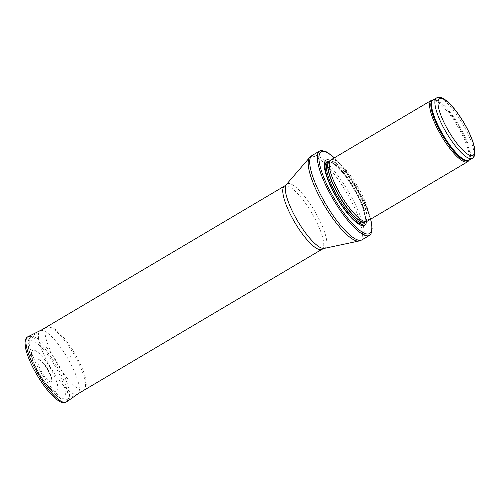 <?xml version="1.0" encoding="UTF-8"?>
<svg xmlns="http://www.w3.org/2000/svg" width="500" height="500" viewBox="0 0 500 500"><rect width="100%" height="100%" fill="white"/><g stroke="black" fill="none" stroke-linecap="round" stroke-linejoin="round"><path stroke-width="0.38" stroke-dasharray="2.5 1.88" d="M468.35 161.106A35.638 9.412 59.4 0 0 457.575 126.275A35.638 9.412 59.4 0 0 432.212 100.081M367.238 221.2A35.638 9.412 59.4 0 0 357.175 185.738A35.638 9.412 59.4 0 0 330.913 159.869M366.463 221.5A37.869 10.006 59.4 0 0 353.988 187.625A37.869 10.006 59.4 0 0 330.275 160.4M370.988 233.85A49.006 12.944 59.4 0 0 355.756 186.575A49.006 12.944 59.4 0 0 321.619 150.494M49.725 366.025A36.756 9.706 59.4 0 0 77.463 394.1A36.756 9.706 59.4 0 0 77.588 394.031A36.756 9.706 59.4 0 0 67.213 357.456A36.756 9.706 59.4 0 0 40.131 330.781A36.756 9.706 59.4 0 0 40.012 330.856A36.756 9.706 59.4 0 0 49.725 366.025M47.994 369.462A12.731 3.362 59.4 0 0 38.95 359.631A12.731 3.362 59.4 0 0 41.931 372.431A12.731 3.362 59.4 0 0 51.725 381.2A12.731 3.362 59.4 0 0 48.119 369.681A12.731 3.362 59.4 0 0 47.994 369.462M70.312 356.525A18.487 4.881 -120.6 0 1 70.831 357.431L70.312 356.525M50.569 368.462A23.6 6.231 59.4 0 0 31.888 351.438A23.6 6.231 59.4 0 0 39.344 373.963A23.6 6.231 59.4 0 0 55.512 391.325A23.6 6.231 59.4 0 0 50.963 369.144A23.6 6.231 59.4 0 0 50.569 368.462M472.319 158.319A35.081 9.269 59.4 0 0 462.413 123.413A35.081 9.269 59.4 0 0 436.562 97.944M469.012 160.275A35.219 9.306 59.4 0 0 469.094 160.181L468.95 160.319A35.081 9.269 59.4 0 0 459.044 125.406A35.081 9.269 59.4 0 0 433.194 99.944L433.381 99.881A35.219 9.306 59.4 0 0 433.263 99.906M469.019 160.275L469.094 160.181A35.219 9.306 59.4 0 0 458.444 125.763A35.219 9.306 59.4 0 0 433.381 99.881L433.269 99.9M364.875 221.931A35.081 9.269 59.4 0 0 365.131 221.8L364.706 221.975A35.112 9.275 59.4 0 0 355.425 186.775A35.112 9.275 59.4 0 0 329.012 161.713L329.375 161.425A35.081 9.269 59.4 0 0 329.137 161.588M364.938 221.912L365.131 221.8A35.081 9.269 59.4 0 0 355.225 186.887A35.081 9.269 59.4 0 0 329.375 161.425L329.181 161.544M363.781 222.6A35.081 9.269 59.4 0 0 353.881 187.688A35.081 9.269 59.4 0 0 328.025 162.225L329.744 162.044C331.681 162.4 334.319 164.15 337.656 167.306C347.688 176.894 359.056 196.225 362.875 208.181C364.306 212.444 365.044 215.888 365.081 218.519C365.081 220.744 364.644 222.1 363.781 222.6M364.975 221.906A36.1 9.537 59.4 0 0 353.375 187.987A36.1 9.537 59.4 0 0 329.212 161.513M370.656 219.175A47.444 12.531 59.4 0 0 334.338 157.844M361.981 239.844A49.006 12.944 59.4 0 0 348.15 191.081A49.006 12.944 59.4 0 0 312.038 155.512M359.031 240.994A48.681 12.862 59.4 0 0 346.369 192.138A48.681 12.862 59.4 0 0 309.613 157.55M324.275 248.394A37.294 9.85 59.4 0 0 314.575 210.963A37.294 9.85 59.4 0 0 286.419 184.469M321.981 249.294A36.756 9.706 59.4 0 0 311.606 212.725A36.756 9.706 59.4 0 0 284.525 186.044M40.406 371.575A36.156 9.55 59.4 0 0 67.694 399.188A36.156 9.55 59.4 0 0 57.606 363.15A36.156 9.55 59.4 0 0 30.85 336.981A36.156 9.55 59.4 0 0 40.406 371.575M38.725 372.719A33.044 8.731 59.4 0 0 65.338 392.6A33.044 8.731 59.4 0 0 36.744 343.081A33.044 8.731 59.4 0 0 38.725 372.719M74.306 355.025A36.331 9.6 59.4 0 0 46.931 327.25A36.331 9.6 59.4 0 0 57.025 363.494A36.331 9.6 59.4 0 0 83.95 389.762A36.331 9.6 59.4 0 0 74.356 355.106A36.331 9.6 59.4 0 0 74.306 355.025M66.475 401.9A37.869 10.006 59.4 0 0 56.425 365.694A37.869 10.006 59.4 0 0 27.887 336.744M47.725 369.7L47.962 370.112A14.319 3.781 59.4 0 0 47.725 369.7M370.781 219.1L362.612 198.1L341.775 165.619L334.456 157.769M40.012 330.856L30.85 336.981C28.912 338.231 27.956 340.6 27.969 344.094L28.812 349.95C30.506 356.7 33.769 364.294 38.612 372.744C44.075 382.106 49.644 389.425 55.319 394.719L59.981 398.244C63.113 399.981 65.688 400.3 67.694 399.188L77.463 394.1M41.606 329.906L46.931 327.25C49.675 326.044 53.181 327.344 57.456 331.156C63.456 336.538 69.419 344.3 75.344 354.444C80.562 363.575 83.975 371.65 85.588 378.656C86.875 384.237 86.331 387.938 83.95 389.762L79.062 393.156M38.95 359.631L39.5 359.856C39.169 359.375 43.394 362.319 47.675 369.806C51.65 377.006 51.9 380.275 51.788 380.6L51.725 381.2M31.888 351.438C31.219 353.044 31.256 355.325 32 358.269C33.038 363.344 37.981 374.131 45.244 383.263C50.55 389.131 53.969 391.819 55.512 391.325"/><path stroke-width="0.75" d="M433.269 99.9L432.212 100.081A35.638 9.412 59.4 0 0 431.312 100.406A35.638 9.412 59.4 0 0 440.619 134.581A35.638 9.412 59.4 0 0 467.638 161.737A35.638 9.412 59.4 0 0 468.35 161.106L469.019 160.275M431.312 100.406L330.913 159.869A35.638 9.412 59.4 0 0 330.369 160.3A35.638 9.412 59.4 0 0 340.219 194.044A35.638 9.412 59.4 0 0 366.594 221.469A35.638 9.412 59.4 0 0 367.238 221.2L467.638 161.737M330.275 160.4A37.869 10.006 59.4 0 0 335.969 196.45A37.869 10.006 59.4 0 0 366.463 221.5M334.456 157.769L326.644 151.925L321.619 150.494A49.006 12.944 59.4 0 0 319.644 151.006A49.006 12.944 59.4 0 0 332.438 198A49.006 12.944 59.4 0 0 369.588 235.338A49.006 12.944 59.4 0 0 370.988 233.85L372.15 228.762L370.781 219.1M445.725 131.588A35.081 9.269 59.4 0 0 472.319 158.319C474.081 157.331 474.975 155.213 475 151.981L474.15 146.088C472.394 139.181 468.988 131.406 463.938 122.756C459.85 115.869 455.619 110.044 451.25 105.288C448.444 102.25 445.844 100.044 443.45 98.663C440.575 97.106 438.275 96.869 436.562 97.944A35.081 9.269 59.4 0 0 445.725 131.588M448.125 130.275A32.856 8.681 -120.6 0 1 446.156 100.8A32.856 8.681 -120.6 0 1 474.588 150.044A32.856 8.681 -120.6 0 1 448.125 130.275M436.562 97.944L433.194 99.944A35.081 9.269 59.4 0 0 442.356 133.581A35.081 9.269 59.4 0 0 468.95 160.319L472.319 158.319M433.263 99.906A35.219 9.306 59.4 0 0 441.688 133.969A35.219 9.306 59.4 0 0 469.012 160.275M330.369 160.3L329.012 161.713A35.112 9.275 59.4 0 0 338.719 194.956A35.112 9.275 59.4 0 0 364.706 221.975L366.594 221.469M329.137 161.588A35.081 9.269 59.4 0 0 338.537 195.062A35.081 9.269 59.4 0 0 364.875 221.931M329.181 161.544L328.025 162.225A35.081 9.269 59.4 0 0 337.188 195.863A35.081 9.269 59.4 0 0 363.781 222.6L364.938 221.912M329.212 161.513A36.1 9.537 59.4 0 0 336.206 196.4A36.1 9.537 59.4 0 0 364.975 221.906M334.338 157.844A47.444 12.531 59.4 0 0 318.906 157.694A47.444 12.531 59.4 0 0 333.594 197.394A47.444 12.531 59.4 0 0 362.544 232.306A47.444 12.531 59.4 0 0 370.656 219.175M319.644 151.006L312.038 155.512A49.006 12.944 59.4 0 0 324.837 202.5A49.006 12.944 59.4 0 0 361.981 239.844L369.588 235.338M286.419 184.469A37.294 9.85 59.4 0 0 296.831 219.656A37.294 9.85 59.4 0 0 324.275 248.394L321.981 249.294A36.756 9.706 59.4 0 1 294.119 221.287A36.756 9.706 59.4 0 1 284.525 186.044L286.419 184.469L309.613 157.55A48.681 12.862 59.4 0 0 323.206 203.481A48.681 12.862 59.4 0 0 359.031 240.994L361.981 239.844M41.606 329.906L27.887 336.744A37.869 10.006 59.4 0 0 38.406 374.519A37.869 10.006 59.4 0 0 66.475 401.9L79.062 393.156M309.613 157.55L312.038 155.512M324.275 248.394L359.031 240.994M284.525 186.044L40.131 330.781M321.981 249.294L77.588 394.031M27.887 336.744C26.169 337.463 25.206 339.45 25 342.7L25.481 347.619C26.513 352.863 28.769 359.038 32.244 366.131C36.812 375.319 42.05 383.519 47.962 390.744L55.7 398.719C62.444 403.975 64.162 402.894 66.475 401.9"/></g></svg>
